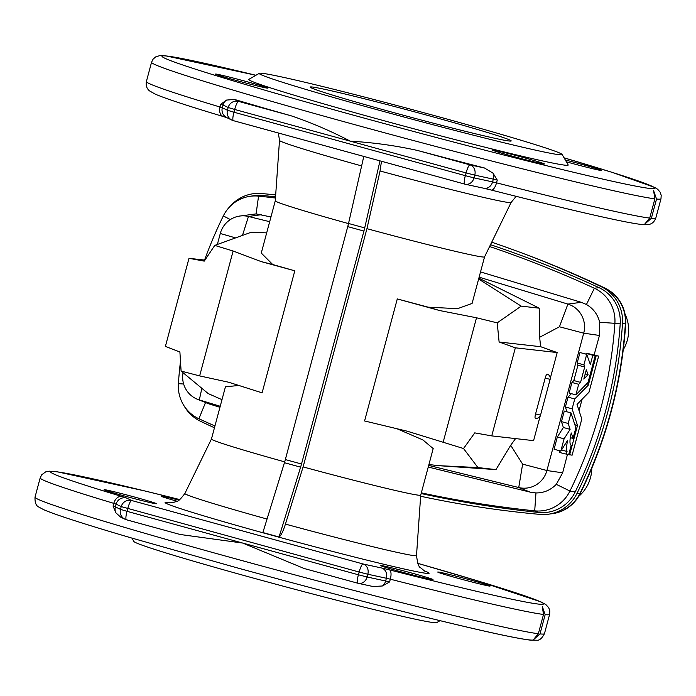 <?xml version="1.0" encoding="UTF-8"?>
<svg xmlns="http://www.w3.org/2000/svg" width="696" height="696" viewBox="0 0 696 696"><rect width="100%" height="100%" fill="white"/><g stroke="black" fill="none" stroke-linecap="round" stroke-linejoin="round"><path stroke-width="1.04" d="M440.055 620.667L436.662 622.624A156.8 4.654 -165 0 1 254.71 578.454A156.8 4.654 -165 0 1 133.884 541.497L131.918 538.104M380.086 110.534A156.8 4.654 -165 0 1 259.338 73.306A156.8 4.654 -165 0 1 411.893 109.516A156.8 4.654 -165 0 1 562.107 154.434A156.8 4.654 -165 0 1 380.086 110.534M390.378 111.699A104.052 3.088 15 0 0 511.134 141.01A104.052 3.088 15 0 0 411.484 111.021A104.052 3.088 15 0 0 310.199 87.174A104.052 3.088 15 0 0 390.378 111.699M204.92 260.121L188.999 258.312L165.404 346.39L179.899 352.011L181.099 371.072L199.648 375.91L228.775 382.261L262.096 392.849L294.8 270.814L272.728 264.541L261.27 253.066L275.277 200.813A108.332 3.21 15 0 0 275.268 200.822A108.332 3.21 15 0 0 348.496 223.607M550.266 378.363L557.183 352.559L515.345 347.809L491.741 435.887L533.58 440.646L540.174 416.051M535.302 418.148A4.28 0.827 -74.7 0 1 535.276 418.139A4.28 0.827 -74.7 0 1 535.572 413.929L545.159 378.145A4.28 0.827 -74.7 0 1 547.1 374.109A4.28 0.827 -74.7 0 1 547.126 374.109A4.28 4.28 0 0 1 550.127 379.346L545.159 378.145M428.153 307.171L397.285 298.923L439.663 310.546L428.153 307.171L457.568 308.667L472.088 303.43L484.555 256.894A108.332 3.21 -165 0 1 366.931 228.671L303.099 466.912L285.438 524.097C283.072 531.474 280.949 535.772 279.053 536.99L300.611 467.147A17.104 3.323 105.3 0 0 301.516 464.006L363.93 231.063L347.748 226.626L285.334 459.569A17.104 3.323 105.3 0 1 284.429 462.709L262.87 532.553L279.053 536.99M484.555 256.885A108.332 3.21 -165 0 1 484.547 256.902L511.108 202.458A119.895 3.558 -165 0 1 380.06 170.981L381.469 161.272M396.981 428.745L422.907 439.933L433.19 448.581L420.723 495.126A108.332 3.21 -165 0 1 420.723 495.126A108.332 3.21 -165 0 1 303.099 466.912M543.506 614.464L538.347 633.734L533.249 639.876L540 633.917L545.168 614.655L542.236 606.303L543.506 614.464A263.706 7.821 -165 0 1 390.325 579.202L389.586 581.952L382.4 585.98L373.082 586.537L358.257 583.335A8.552 7.308 102.2 0 1 357.857 583.231A8.552 1.662 105.3 0 1 357.805 583.222A8.552 8.552 0 0 0 358.257 583.335A8.552 7.308 102.2 0 0 367.096 576.993L385.645 581.003L386.384 578.254L367.836 574.243A8.552 7.308 -77.8 0 0 363.016 563.969L381.565 567.98A17.104 0.505 -165 0 1 389.438 569.876A255.154 7.569 15 0 0 543.071 604.232A255.154 7.569 15 0 0 417.826 563.368L476.769 580.612L540.923 601.875L545.812 604.519L548.744 607.721L549.831 610.905L549.614 614.403A263.706 7.821 -165 0 1 545.168 614.655M357.753 583.205L304.178 568.519L242.695 543.054L126.994 511.325L127.733 508.576A8.552 1.662 -74.7 0 1 131.614 500.502L126.489 498.023A17.104 0.505 15 0 0 121.887 496.492A255.154 7.569 15 0 1 179.829 499.598L144.255 490.819L57.359 471.827L49.207 471.175L45.658 471.879L41.734 474.768L40.177 477.9A263.706 7.821 15 0 0 113.796 503.365L113.065 506.114L115.954 512.909L120.643 517.128L124.941 519.207A8.552 8.448 115.8 0 0 126.359 519.747M180.029 534.467L126.402 519.764A8.552 8.552 0 0 1 124.941 519.207A8.552 8.448 115.8 0 1 120.495 509.368L115.362 506.879L116.101 504.13L121.226 506.61L120.495 509.368L126.994 511.325A8.552 1.662 105.3 0 0 126.402 519.764A8.552 1.662 105.3 0 0 126.454 519.773L180.029 534.467L242.695 543.054L358.397 574.783L359.136 572.034L121.226 506.61A8.552 8.448 -64.2 0 1 131.614 500.502L363.016 563.969A8.552 1.662 -74.7 0 0 359.136 572.034L367.836 574.243L367.096 576.993L358.397 574.783A8.552 1.662 105.3 0 0 357.805 583.222L304.178 568.519M421.332 492.855A1106.092 1084.551 -83.5 0 0 534.711 510.847A35.931 35.226 -83.5 0 0 569.946 491.045A443.604 434.965 -83.5 0 0 614.89 323.318L620.206 323.875A444.735 436.07 96.5 0 1 575.148 492.028A37.062 36.34 96.5 0 1 538.808 512.456A1107.223 1085.664 96.5 0 1 421.15 493.542M205.52 402.532L198.908 418.757A1106.092 1084.551 -83.5 0 0 214.942 425.978M428.684 465.407L518.737 487.539A23.873 23.412 -83.5 0 0 546.917 470.522L583.718 333.166L599.456 335.463L594.132 354.856M582.1 399.234L579.046 410.649M567.431 454.505L562.646 472.828L556.287 484.338C550.649 490.123 543.872 492.986 535.955 492.933L530.378 492.185L428.249 467.042M599.456 335.463L599.708 322.283C597.725 314.435 593.305 308.511 586.441 304.509L581.256 302.308L480.527 271.91M220.223 406.273L199.308 399.93A23.873 23.412 96.5 0 1 197.386 399.26L208.6 403.767L219.945 407.308M566.292 454.34L567.049 451.504A15.39 3.776 -74.6 0 1 567.605 440.368L560.802 451.086L564.082 438.828L570.102 429.354L568.197 423.481L571.024 412.911L575.87 427.84L573.034 438.41L571.268 432.964A12.711 3.115 105.4 0 0 571.112 445.231A12.711 3.115 105.4 0 0 571.207 445.249L568.675 454.688L559.549 452.487L559.984 450.86M560.802 451.086L554.06 449.233L557.339 436.975L563.36 427.501L561.455 421.628L564.282 411.058L571.024 412.911M589.408 354.003L598.664 356.1L588.99 392.196L577.028 404.42L581.786 419.088L572.112 455.184L568.71 454.575M566.935 411.788L565.378 406.986L568.023 397.111L571.399 393.666M585.902 354.125L586.093 353.394L588.485 353.751L595.228 355.595L588.033 382.443L575.853 394.884L569.111 393.04L571.947 382.469L573.826 380.547L577.941 365.174L577.167 362.99L579.977 352.507L586.719 354.351L590.347 364.53L592.835 355.247L586.093 353.394M491.741 435.887L474.75 432.877L463.545 448.537L407.325 431.224L364.582 420.958L397.285 298.923M428.927 464.502L437.767 465.615L477.926 467.564L495.97 469.609L510.699 445.301L515.562 438.593M477.926 467.564L463.545 448.537M135.607 497.335A27.083 0.8 15 0 0 104.165 489.723A27.083 0.8 15 0 0 127.568 496.822A27.083 0.8 15 0 0 155.947 503.756A27.083 0.8 15 0 0 156.487 503.739A27.083 0.8 15 0 0 135.607 497.335M179.002 500.18A27.083 0.8 15 0 0 161.202 496.196A27.083 0.8 15 0 0 177.149 501.242M412.136 573.173A27.083 0.8 -165 0 1 433.008 579.577A27.083 0.8 -165 0 1 406.647 573.347A27.083 0.8 -165 0 1 380.695 565.561A27.083 0.8 -165 0 1 381.225 565.543A27.083 0.8 -165 0 1 412.136 573.173M469.174 579.646A27.083 0.8 -165 0 1 490.054 586.058A27.083 0.8 -165 0 1 463.684 579.82A27.083 0.8 -165 0 1 437.732 572.042A27.083 0.8 -165 0 1 438.271 572.025A27.083 0.8 -165 0 1 469.174 579.646M515.345 347.809L499.11 341.988L497.222 322.857L476.508 317.776L439.663 310.546M443.048 442.656L476.508 317.776M437.767 465.615L495.97 469.609M510.699 445.301L522.626 464.136L546.917 470.522L562.646 472.828M478.622 279.035L521.182 306.136L539.226 308.18L539.644 337.273L559.436 326.781L583.718 333.166A23.873 23.412 96.5 0 0 567.893 304.091L581.256 302.308M539.644 337.273L540.635 346.704L557.183 352.559M366.931 228.671L380.06 170.981M379.973 160.863L364.713 227.905A17.104 3.323 -74.7 0 1 363.93 231.063M284.681 461.857A108.332 3.21 15 0 1 211.436 439.046A108.332 3.21 15 0 0 211.436 439.046L225.443 386.793L238.885 385.471M198.908 418.757A35.931 35.226 96.5 0 1 178.385 383.661A443.604 434.965 96.5 0 1 180.481 361.302M204.554 260.078A443.604 434.965 96.5 0 1 223.329 215.934A35.931 35.226 -83.5 0 1 249.594 196.368L253.64 195.733A37.062 36.34 96.5 0 1 262.888 195.489A1107.223 1085.664 -83.5 0 1 275.546 196.872M197.386 399.26A23.873 23.412 96.5 0 1 183.065 372.708M217.352 244.461L220.293 233.499A23.873 23.412 -83.5 0 1 239.398 216.099L256.084 213.907L270.953 216.952M221.989 399.669L208.226 393.597L181.099 371.072M199.648 375.91L233.117 251.021L261.113 261.574L294.8 270.814M188.999 258.312L204.25 261.122L214.768 245.392L233.117 251.021M363.79 156.426L348.531 223.468A17.104 3.323 -74.7 0 1 347.748 226.626M649.716 218.1L654.875 198.839L653.605 190.678L656.537 199.021L651.369 218.292L644.609 224.251L649.716 218.1A263.706 7.821 -165 0 1 496.526 182.839L497.266 180.09L493.02 173.147L484.477 167.988L469.957 164.856L417.278 150.406C394.997 145.516 372.691 142.445 350.375 141.192L466.076 172.921L465.337 175.67L233.934 112.213A8.552 1.662 105.3 0 0 233.343 120.652A8.552 1.662 105.3 0 0 233.395 120.66L464.702 184.092M291.241 115.841C310.764 122.418 330.478 130.865 350.375 141.192L234.674 109.455L233.934 112.213L227.435 110.255A8.552 8.448 115.8 0 0 231.881 120.095L226.748 117.615A8.552 8.448 115.8 0 1 222.302 107.767L227.435 110.255L228.175 107.497L223.042 105.018L222.302 107.767L220.006 107.001A8.552 6.029 106.7 0 0 223.425 116.58C188.068 105.992 165.326 98.501 155.191 94.117L149.483 90.863C146.717 88.549 145.681 85.434 146.377 81.536A263.706 7.821 15 0 0 220.006 107.001L220.745 104.252L226.574 100.067L234.543 99.45L238.554 101.39L291.241 115.841A263.706 7.821 -165 0 1 234.543 99.45M417.278 150.406A263.706 7.821 15 0 0 484.477 167.988M256.084 213.907L258.564 196.133A1106.092 1084.551 96.5 0 1 275.468 198.021M489.61 246.523A1106.092 1084.551 96.5 0 1 594.367 288.231A35.931 35.226 96.5 0 1 614.89 323.318L599.708 322.283M620.206 323.875A37.062 36.34 -83.5 0 0 599.038 287.674A1107.223 1085.664 -83.5 0 0 490.506 244.696M479.118 277.173L567.893 304.091L559.436 326.781M499.11 341.988L540.635 346.704M521.182 306.136L497.222 322.857M267.316 88.131A27.083 0.8 15 0 0 267.856 88.114A27.083 0.8 15 0 0 241.895 80.327A27.083 0.8 15 0 0 215.534 74.098A27.083 0.8 15 0 0 238.928 81.188A27.083 0.8 15 0 0 267.316 88.131M492.594 149.918A27.083 0.8 -165 0 1 520.973 156.852A27.083 0.8 -165 0 1 544.376 163.951A27.083 0.8 -165 0 1 518.007 157.722A27.083 0.8 -165 0 1 492.055 149.936A27.083 0.8 -165 0 1 492.594 149.918M565.326 159.993A27.083 0.8 -165 0 1 601.422 170.433A27.083 0.8 -165 0 1 566.379 161.829M562.107 154.434L568.162 164.9A165.352 4.907 -165 0 1 376.205 118.598A165.352 4.907 -165 0 1 248.864 79.344L259.338 73.306M233.299 120.634A8.552 8.448 115.8 0 1 231.881 120.095A8.552 8.552 0 0 0 233.343 120.652L464.745 184.109A8.552 1.662 105.3 0 1 465.337 175.67L474.037 177.88L474.776 175.131L493.325 179.142L492.585 181.891L474.037 177.88A8.552 7.308 102.2 0 1 465.198 184.222A8.552 7.308 102.2 0 1 464.798 184.118A8.552 1.662 105.3 0 1 464.745 184.109A8.552 8.552 0 0 0 465.198 184.222L483.746 188.233A8.552 7.308 102.2 0 1 483.346 188.129M474.776 175.131A8.552 7.308 -77.8 0 0 469.957 164.856A8.552 1.662 -74.7 0 0 466.076 172.921L474.776 175.131M478.857 278.165L539.226 308.18M262.888 195.489L258.564 196.133A35.931 35.226 -83.5 0 0 249.594 196.368M269.674 221.693L248.463 216.482A23.873 23.412 -83.5 0 0 239.398 216.099M266.681 232.89L251.474 232.168L214.768 245.392M228.175 107.497A8.552 8.448 -64.2 0 1 238.554 101.39A8.552 1.662 -74.7 0 0 234.674 109.455L228.175 107.497M261.113 261.574L272.728 264.541M575.853 394.884L578.689 384.314L580.568 382.391L584.683 367.027L583.909 364.843L577.167 362.99M583.909 364.843L586.719 354.351M584.683 367.027L577.941 365.174M580.568 382.391L573.826 380.547M578.689 384.314L571.947 382.469M592.835 355.247L595.228 355.595M583.813 379.076L586.302 369.785L588.068 374.726L583.813 379.076M588.068 374.726L585.197 373.943M569.633 454.827L577.506 425.439L572.121 408.83L574.765 398.965L588.311 385.123L596.185 355.734L589.442 353.89M596.185 355.734L598.664 356.1M588.311 385.123L586.023 384.496M574.765 398.965L568.023 397.111M572.121 408.83L565.378 406.986M577.506 425.439L574.852 424.717M573.034 438.41L570.302 437.662M568.197 423.481L561.455 421.628M570.102 429.354L563.36 427.501M564.082 438.828L557.339 436.975M567.049 451.504L561.498 449.981M550.78 513.857A37.062 36.34 -83.5 0 0 580.255 493.499A440.455 431.877 96.5 0 0 625.678 323.953A37.062 36.34 96.5 0 0 604.928 288.092A1034.856 1014.707 -83.5 0 0 527.107 254.954M576.958 493.481L579.933 493.464A37.062 36.34 96.5 0 1 552.902 513.518L549.161 514.109A38.106 37.367 96.5 0 0 576.958 493.481A441.499 432.903 -83.5 0 0 622.494 323.536A38.106 37.367 -83.5 0 0 601.161 286.665L604.615 288.048A1034.856 1014.707 96.5 0 0 547.813 263.105L544.298 261.687A1035.909 1015.734 96.5 0 1 601.161 286.665M229.889 206.616A38.106 37.367 96.5 0 1 261.565 193.531A1035.909 1015.734 96.5 0 1 275.686 194.906M491.715 242.208A1035.909 1015.734 96.5 0 1 544.298 261.687M184.04 405.785A38.106 37.367 -83.5 0 0 200.544 421.28A1035.909 1015.734 -83.5 0 0 214.455 427.779M420.645 496.248A1035.909 1015.734 -83.5 0 0 540.131 514.414A38.106 37.367 96.5 0 0 549.161 514.109M625.017 314.035A37.062 36.34 96.5 0 1 623.259 349.679M580.255 493.499L579.933 493.464A440.455 431.877 -83.5 0 0 625.365 323.918A37.062 36.34 -83.5 0 0 604.615 288.048L604.928 288.092M578.637 496.431A37.062 36.34 -83.5 0 0 591.791 468.199M420.723 495.117L416.504 555.538A119.895 3.558 -165 0 1 285.438 524.097M40.177 477.9L35.017 497.162A263.706 7.821 15 0 0 238.276 559.567A263.706 7.821 15 0 0 538.347 633.734M556.287 484.338L569.946 491.045L575.148 492.028M535.955 492.933L534.711 510.847L538.808 512.456M522.626 464.136L518.737 487.539L530.378 492.185M540 633.917A263.706 7.821 15 0 0 544.455 633.664L549.614 614.403M170.015 502.877L173.582 502.512C177.193 500.502 176.784 504.174 184.884 493.473A119.895 3.558 15 0 0 267.038 519.042M423.89 570.659A136.686 4.054 -165 0 1 270.431 534.859A136.686 4.054 -165 0 1 170.929 502.877M533.98 639.694A255.154 7.569 -165 0 1 237.727 568.014M382.4 585.98A8.552 7.308 102.2 0 0 385.645 581.003L389.586 581.952M389.438 569.876A8.552 3.263 -75.7 0 1 390.325 579.202L386.384 578.254A8.552 7.308 -77.8 0 0 381.565 567.98M126.489 498.023A8.552 8.448 -64.2 0 0 116.101 504.13L113.796 503.365A8.552 6.029 -73.3 0 1 121.887 496.492M301.516 464.006L285.334 459.569M300.611 467.147L284.429 462.709M230.341 219.588L223.329 215.934M183.648 384.001L178.385 383.661M201.866 388.316L199.308 399.93L210.775 404.533M115.954 512.909A8.552 8.448 115.8 0 1 115.362 506.879L113.065 506.114M235.587 237.893L220.293 233.499M146.377 81.536L151.545 62.266A263.706 7.821 15 0 0 354.803 124.671A263.706 7.821 15 0 0 654.875 198.839M586.441 304.509L594.367 288.231L599.038 287.674M484.112 188.303A17.104 0.505 -165 0 1 491.219 190.025A8.552 3.263 104.3 0 0 491.315 190.06L483.746 188.233A8.552 7.308 102.2 0 0 492.585 181.891L496.526 182.839A8.552 3.263 104.3 0 1 491.315 190.06C547.795 204.424 590.33 214.577 618.927 220.501C631.455 223.103 640.129 224.53 644.931 224.765L648.446 224.573C651.917 224.016 654.379 221.841 655.815 218.039A263.706 7.821 -165 0 1 651.369 218.292M656.537 199.021A263.706 7.821 15 0 0 660.982 198.769L655.815 218.039M275.268 200.822L279.496 140.401A119.895 3.558 15 0 0 361.633 165.918M660.982 198.769L661.2 195.306L660.234 192.314L657.763 189.338L654.832 187.459L612.367 172.425L564.073 157.835A255.154 7.569 -165 0 1 631.115 185.223A255.154 7.569 -165 0 1 358.684 116.606A255.154 7.569 -165 0 1 168.615 59.856A255.154 7.569 -165 0 1 255.928 75.272M493.02 173.147A8.552 7.308 -77.8 0 1 493.325 179.142L497.266 180.09M227.018 117.737L223.425 116.58A8.552 6.029 106.7 0 0 223.668 116.65M364.713 227.905L348.531 223.468M242.478 235.405L248.463 216.482L261.661 214.655M226.574 100.067A8.552 8.448 -64.2 0 0 223.042 105.018L220.745 104.252M622.494 323.536L625.678 323.953M535.276 418.139A4.28 4.28 0 0 0 540.54 415.129L535.572 413.929M416.504 555.538C417.548 563.282 418.861 567.31 420.436 567.614L424.708 571.129M35.017 497.162C34.8 502.564 36.07 505.853 38.811 507.045L43.709 509.69C55.828 514.918 84.99 524.314 131.213 537.895L237.675 568.006C313 588.616 381.051 606.312 441.821 621.093C488.131 632.316 517.763 638.676 530.717 640.172L536.955 640.224C539.539 640.477 542.036 638.293 544.455 633.664M211.445 439.037L184.884 493.473M279.496 140.401L278.348 132.988M511.108 202.458L516.162 196.333M151.545 62.266L153.103 59.134L155.634 56.924L159.775 55.61L165.335 55.767L255.937 75.264M540.54 415.129L550.127 379.346"/></g></svg>
